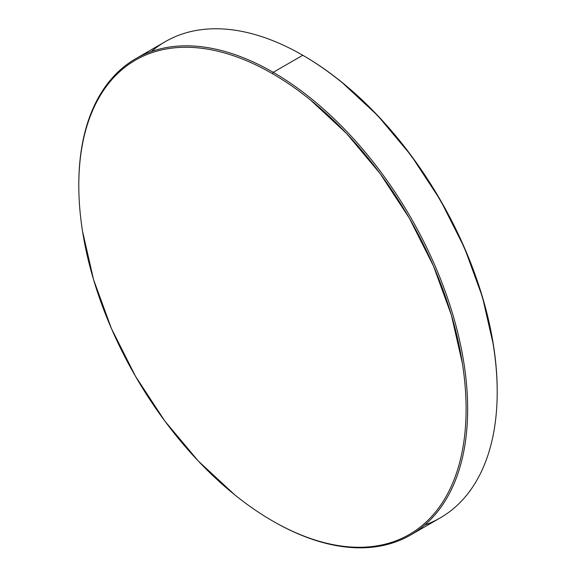 <?xml version="1.0" encoding="UTF-8"?>
<svg xmlns="http://www.w3.org/2000/svg" width="576" height="576" viewBox="0 0 576 576"><rect width="100%" height="100%" fill="white"/><g stroke="black" fill="none" stroke-linecap="round" stroke-linejoin="round"><path stroke-width="0.86" d="M78.797 185.026A274.961 158.746 60 0 1 135.742 58.709A274.961 158.746 60 0 1 273.226 72.324L302.774 55.26L273.226 72.324L272.448 73.67A273.859 158.112 60 0 1 466.092 409.082A273.859 158.112 60 0 1 272.448 520.884L273.226 521.33A274.961 158.746 -120 0 0 467.647 409.082A274.961 158.746 -120 0 0 273.226 72.324A274.961 158.746 60 0 1 452.851 314.618A274.961 158.746 60 0 1 410.702 534.953L440.258 517.889A274.961 158.746 -120 0 0 482.4 297.562A274.961 158.746 -120 0 0 302.774 55.26A274.961 158.746 60 0 1 302.782 55.26A274.961 158.746 60 0 1 497.203 392.018A274.961 158.746 60 0 1 424.685 525.038M303.552 55.714L302.782 55.267L303.552 55.714A273.859 158.112 -120 0 0 303.552 55.714L303.17 55.49A273.859 158.112 -120 0 1 303.552 55.714A273.859 158.112 -120 0 1 497.203 391.118C497.203 376.438 495.965 361.181 493.481 345.348L482.465 297.036L464.566 248.047L440.482 200.261L411.142 155.506L377.662 115.517L341.33 81.821C328.86 71.755 316.267 63.05 303.552 55.714L302.782 55.26M410.702 534.953A274.961 158.746 60 0 1 273.226 521.33L272.448 520.884C285.163 528.228 297.756 534.06 310.226 538.402C322.697 542.736 334.807 545.486 346.55 546.646C358.301 547.812 369.461 547.366 380.03 545.314C390.6 543.262 400.385 539.64 409.378 534.449C418.363 529.258 426.391 522.598 433.462 514.469C440.525 506.34 446.486 496.894 451.354 486.137C456.221 475.387 459.893 463.522 462.37 450.554C464.854 437.587 466.092 423.763 466.092 409.082C466.092 394.394 464.854 379.138 462.37 363.305L451.354 315L433.462 266.011L409.378 218.218L380.03 173.47L346.55 133.474L310.226 99.778C297.756 89.712 285.163 81.014 272.448 73.67C259.733 66.326 247.14 60.494 234.67 56.153C222.199 51.818 210.089 49.068 198.338 47.909C186.595 46.742 175.435 47.189 164.858 49.241C154.289 51.293 144.504 54.914 135.518 60.106C126.526 65.297 118.498 71.957 111.434 80.086C104.371 88.214 98.402 97.661 93.535 108.418C88.675 119.174 84.996 131.033 82.519 144C80.035 156.967 78.797 170.791 78.797 185.479C78.797 200.16 80.035 215.417 82.519 231.25L93.535 279.554L111.434 328.55L135.518 376.337L164.858 421.085L198.338 461.081L234.67 494.777C247.14 504.842 259.733 513.54 272.448 520.884A273.859 158.112 60 0 1 272.441 520.884A273.859 158.112 60 0 1 78.797 185.479A273.859 158.112 60 0 1 272.448 73.67L273.226 72.324A274.961 158.746 -120 0 0 78.797 184.579L78.797 185.479M151.315 51.552A274.961 158.746 60 0 1 302.774 55.26A274.961 158.746 -120 0 0 165.298 41.645L135.742 58.709M497.203 392.018L497.203 391.118"/></g></svg>

